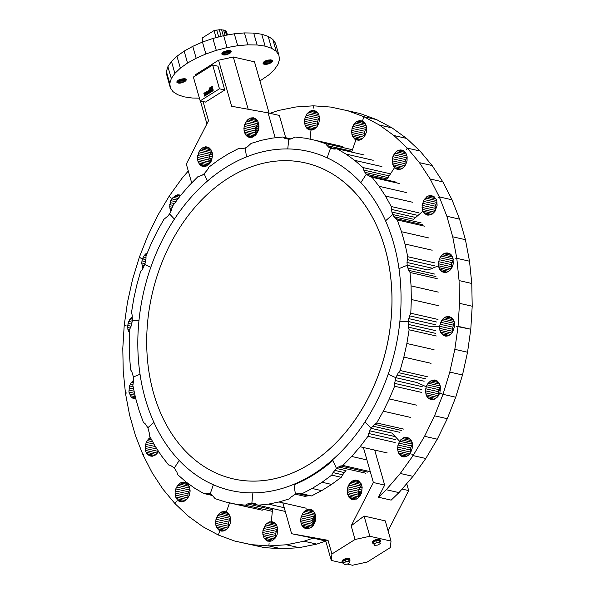 <?xml version="1.0" encoding="UTF-8"?>
<svg xmlns="http://www.w3.org/2000/svg" width="595" height="595" viewBox="0 0 595 595"><rect width="100%" height="100%" fill="white"/><g stroke="black" fill="none" stroke-linecap="round" stroke-linejoin="round"><path stroke-width="0.89" d="M400.777 321.478L408.274 321.501L400.777 321.478M399.781 268.315L407.218 265.281L407.806 267.943L410.029 272.48L411.071 285.89L411.331 299.501L410.795 313.23L409.605 315.841L408.274 321.501L408.46 327.161L409.122 329.779L406.868 343.508L403.856 357.104L400.093 370.507L398.39 372.611L395.824 377.684L389.004 374.605L395.824 377.684L394.641 383.373L394.619 386.237L389.294 398.933L383.306 411.19L376.687 422.948L372.745 426.154L371.094 428.326L365.613 422.502L371.094 428.326L369.711 430.795L367.948 436.321L360.079 446.741L351.704 456.454L342.869 465.416L338.518 466.993L336.487 468.473L332.895 460.471L336.487 468.473L333.044 472.601L331.727 475.122L322.074 482.248L312.13 488.473L301.948 493.768L297.612 493.553L295.41 494.2L291.29 496.885L289.49 498.848L278.995 501.987L268.457 504.114L257.933 505.214L254.035 503.236L251.878 502.983L247.483 503.965L245.371 505.185L235.077 504.017L224.977 501.838L215.122 498.647L212.051 495.092L210.147 493.962L213.36 484.739L210.147 493.962L208.079 493.307L203.698 493.493L194.602 488.153L185.923 481.868L177.719 474.691L176.916 472.17L174.305 468.02L179.236 460.471L174.305 468.02L170.639 465.491L168.549 464.933L161.542 455.926L155.139 446.168L149.382 435.711L149.248 432.877L147.865 427.701L145.128 423.7L143.358 422.294L139.126 410.513L135.623 398.226L132.878 385.508L133.615 379.766L133.406 376.955L140.041 374.248L133.406 376.955L131.874 371.868L130.595 369.755L129.554 356.346L129.293 342.735L129.829 329.005L131.019 326.395L132.35 320.735L138.94 320.75L132.35 320.735L132.164 315.067L131.502 312.449L133.756 298.727L136.768 285.131L140.532 271.729L142.235 269.624L144.801 264.552L145.983 258.862L146.006 255.999L151.331 243.303L157.318 231.046L163.937 219.287L167.879 216.082L169.53 213.91L170.914 211.441L172.676 205.915L180.545 195.495L188.92 185.774L197.756 176.812L202.107 175.242L204.137 173.762L207.417 181.073L204.137 173.762L207.581 169.635L208.897 167.113L218.551 159.988L228.495 153.755L238.677 148.467L240.811 148.824L245.214 148.036L247.341 146.913L251.135 143.38L261.629 140.249L272.168 138.122L282.692 137.014L284.551 138.241L288.746 139.252L290.955 139.007L295.254 137.051L305.547 138.211L315.647 140.398L325.495 143.588L328.574 147.136L330.478 148.274L327.205 157.66L330.478 148.274L334.717 149.085L336.926 148.735L346.022 154.083L354.702 160.36L362.905 167.537L363.709 170.066L366.319 174.209L369.986 176.745L372.076 177.295L379.082 186.302L385.486 196.067L391.242 206.525L391.882 212.051L392.76 214.527L393.979 216.714L397.267 219.934L401.499 231.723L405.002 244.01L407.746 256.72L407.01 262.469L407.218 265.281L399.781 268.315M451.241 268.769L438.508 265.772L438.954 267.661L440.731 270.725L441.981 271.759L444.941 272.622L446.525 272.413L449.537 270.747L451.932 267.698L453.293 263.793L452.936 257.821L451.159 254.757L449.909 253.723L446.949 252.86L443.811 253.708L441.044 256.11L439.125 259.665L438.508 265.772L428.05 270.041L407.218 265.281L428.05 270.041L438.508 265.772L451.218 268.68L451.308 264.589L453.36 259.621M434.997 274.146L407.806 267.943M435.942 276.571L408.75 270.361M437.221 278.683L410.029 272.48M438.262 292.1L411.071 285.89M438.515 305.704L411.331 299.501M437.987 319.433L410.795 313.23M436.797 322.044L409.605 315.841M435.942 324.833L408.758 318.623M452.468 332.322L452.356 329.184L439.646 326.283L439.884 330.307L440.486 332.099L442.524 334.851L445.357 336.13L446.927 336.138L450.021 334.873L452.616 332.129L454.632 326.328L454.394 322.304L453.792 320.512L451.754 317.76L448.92 316.481L445.774 316.904L442.866 318.95L440.694 322.267L439.646 326.283L429.107 326.253L408.274 321.501L429.107 326.253L439.646 326.283L452.356 329.184L453.412 325.168L454.521 323.211M174.409 219.101L169.53 213.91L174.409 219.101M386.11 220.321L392.76 214.527L386.11 220.321M413.592 219.287L392.76 214.527L413.592 219.287L422.948 211.143L433.026 213.449L422.948 211.143L413.592 219.287M421.163 222.917L393.979 216.714M422.681 224.739L395.497 218.529M424.458 226.145L397.267 219.934M428.69 237.926L401.499 231.723M432.186 250.212L405.002 244.01M434.938 262.93L407.746 256.72M434.38 265.794L407.188 259.584M432.401 268.263L407.01 262.469M361.106 182.189L366.319 174.209L361.106 182.189M387.152 178.969L366.319 174.209L387.152 178.969L394.485 167.745L387.152 178.969M395.229 181.906L368.045 175.704M397.17 182.948L369.986 176.745M399.267 183.505L372.076 177.295M406.273 192.512L379.082 186.302M412.677 202.27L385.486 196.067M418.434 212.727L391.242 206.525M418.017 215.442L391.376 209.358M415.667 217.48L391.882 212.051M287.764 148.936L288.746 139.252L287.764 148.936M342.839 146.601L315.647 140.398M352.456 149.747L325.495 143.588M351.92 151.271L326.9 145.559M336.13 148.862L328.574 147.136M333.721 149.01L330.478 148.274L333.721 149.01M153.949 422.405L147.865 427.701L153.949 422.405M150.795 267.252L144.801 264.552L150.795 267.252M252.882 493.099L251.878 502.983L252.882 493.099M255.701 503.853L251.878 502.983L255.701 503.853M257.695 505.058L249.669 503.229M272.51 509.684L247.483 503.965M272.346 511.336L245.371 505.185M262.261 510.227L235.077 504.017M252.161 508.041L224.977 501.838M246.501 156.909L245.214 148.036L246.501 156.909M291.134 138.947L282.692 137.014M288.902 139.237L284.551 138.241M435.362 330.582L408.177 324.372M435.644 333.371L408.46 327.161M436.306 335.989L409.122 329.779M434.053 349.711L406.868 343.508M431.04 363.314L403.856 357.104M427.284 376.709L400.093 370.507M425.574 378.814L398.39 372.611M424.138 381.231L396.954 375.029M416.656 382.436L395.824 377.684L416.656 382.436L426.243 386.757L416.656 382.436M422.234 386.698L395.05 380.488M421.833 389.576L394.641 383.373M421.803 392.447L394.619 386.237M416.485 405.136L389.294 398.933M410.498 417.393L383.306 411.19M403.879 429.151L376.687 422.948M401.818 430.542L374.634 424.339M399.937 432.357L372.745 426.154M410.424 453.107L410.684 447.916L412.328 444.168L399.617 441.267L397.973 445.015L397.557 449.128L398.442 452.884L400.48 455.636L401.826 456.484L404.883 456.923L407.977 455.658L410.572 452.914L412.588 447.113L412.35 443.089L411.747 441.297L409.71 438.545L406.876 437.265L403.73 437.689L399.617 441.267L391.927 433.078L371.094 428.326L391.927 433.078L399.617 441.267L412.476 443.982M364.11 154.945L336.926 148.735M373.214 160.293L346.022 154.083M381.886 166.57L354.702 160.36M390.089 173.747L362.905 167.537M389.167 175.882L363.709 170.066M388.044 177.608L364.861 172.312M210.571 494.214L205.907 493.151M212.475 495.501L203.698 493.493M294.049 484.799L295.41 494.2L294.049 484.791A173.933 129.041 -77.1 0 0 307.451 478.38A173.933 129.041 -77.1 0 0 314.011 474.52A173.933 129.041 -77.1 0 0 320.445 470.243A173.933 129.041 -77.1 0 0 332.895 460.471L332.895 460.471M306.187 508.197L278.995 501.987M284.217 507.706L268.457 504.114M285.117 511.425L257.933 505.214M395.259 436.626L369.711 430.795M395.846 439.69L368.655 433.487M395.139 442.524L367.948 436.321M387.263 452.944L360.079 446.741M366.937 459.935L351.704 456.454M370.06 471.627L342.869 465.416M367.851 472.17L340.667 465.967M365.709 473.196L338.518 466.993M346.022 470.652L336.487 468.473L346.022 470.652L344.178 472.542L341.255 477.294L331.601 484.427L321.657 490.652L311.483 495.947L309.348 495.583L304.945 496.371L295.41 494.2M438.255 393.332L439.564 393.63M438.738 390.469L440.419 390.848M439.817 387.724L440.568 387.895L439.817 387.724M452.356 331.564L452.855 331.675L452.356 331.564M452.46 328.604L454.059 328.968M453.189 325.792L454.639 326.12M372.686 543.042L372.485 542.328A4.053 1.614 -15.9 0 1 373.727 540.617A4.053 1.614 -15.9 0 1 377.751 539.33A4.053 1.614 -15.9 0 1 380.272 540.111L380.48 540.825A4.053 1.614 164.1 0 0 377.959 540.044A4.053 1.614 164.1 0 0 373.935 541.331A4.053 1.614 164.1 0 0 372.686 543.042A4.053 1.614 164.1 0 0 373.824 543.77M342.222 562.119L342.021 561.405A4.053 1.614 -15.9 0 1 343.27 559.694A4.053 1.614 -15.9 0 1 347.294 558.408A4.053 1.614 -15.9 0 1 349.815 559.188L350.016 559.902A4.053 1.614 164.1 0 0 347.495 559.121A4.053 1.614 164.1 0 0 343.471 560.408A4.053 1.614 164.1 0 0 342.222 562.119A4.053 1.614 164.1 0 0 343.36 562.848M207.529 93.675L206.13 94.441L207.179 93.601L206.353 93.898L206.926 92.701L206.101 92.991L206.458 91.697L205.52 92.567L206.13 94.441A0.647 0.483 102.9 0 1 205.818 94.984L204.784 95.475M212.765 88.41L212.861 87.993M212.385 88.268L212.638 87.882L212.385 88.268M205.089 93.289L204.293 93.475L204.427 93.95L205.089 93.289M204.427 93.95L204.925 93.132M205.424 94.144L204.539 94.33L204.702 94.903L205.424 94.144M204.702 94.903L205.268 93.973M205.758 94.047A0.647 0.483 -77.1 0 0 205.134 93.765A0.595 0.439 -77.1 0 0 204.836 92.716L203.892 93.534L204.405 95.341L205.461 94.903A0.647 0.483 -77.1 0 0 205.758 94.047M208.451 92.805L207.625 93.103L207.045 91.385L207.402 93.646L208.451 92.805M225.728 167.515A173.933 129.041 -77.1 0 0 137.832 346.729A173.933 129.041 -77.1 0 0 230.719 490.481A173.933 129.041 -77.1 0 0 313.126 474.319A173.933 129.041 -77.1 0 0 401.03 295.098A173.933 129.041 -77.1 0 0 308.136 151.346A173.933 129.041 -77.1 0 0 225.728 167.515M343.456 563.197L331.274 560.416L325.517 540.193L328.038 540.32L331.928 553.975L355.059 539.486L369.837 536.266L391.019 541.1L390.372 547.541L367.234 562.03L352.463 565.25L347.435 564.105M331.274 560.416L331.928 553.975M363.389 447.492L373.37 482.515L351.169 525.831L364.073 516.043L369.837 536.266M351.169 525.831L355.059 539.486M364.073 516.043L385.262 520.885L391.019 541.1M308.634 509.141L305.718 510.183L303.175 512.563L300.899 517.814L300.743 521.659L301.717 525.095L303.688 527.609L306.351 528.806L310.739 527.81L313.275 525.43L315.045 522.068L315.781 518.238L314.733 512.897L311.497 509.603L308.634 509.141L311.988 509.908M352.166 481.095L355.081 480.053L357.945 480.515L361.18 483.809L362.162 487.245L361.492 492.98L359.722 496.342L357.186 498.722L352.798 499.718L350.135 498.521L347.539 494.378L347.346 488.726L348.625 485.059L352.166 481.095L360.704 483.043M328.038 540.32L291.617 533.715L282.833 502.864M388.081 530.777L408.676 490.578L406.705 483.653M402.041 489.068L408.676 490.578M270.018 113.318L278.252 110.529L295.879 106.974L313.453 105.821L330.775 107.07L347.673 110.722L363.947 116.732L379.417 125.032L393.927 135.534L407.315 148.118L406.05 150.052L407.315 148.118L419.423 162.651L430.126 178.976L439.311 196.9L438.232 197.838L439.311 196.9L446.867 216.245L452.721 236.795L456.804 258.312L455.599 258.803L456.804 258.312L459.065 280.572L459.496 303.331L458.076 326.335L454.833 349.332L449.79 372.076L443.015 394.314L434.573 415.801L424.562 436.299L413.086 455.591L411.762 454.178L413.086 455.591L400.271 473.464L386.267 489.715L398.977 492.615L391.16 500.127L378.45 497.227L384.668 485.096L374.686 450.073M373.37 482.515L384.668 485.096M248.197 109.264L233.314 57.001L254.496 61.835L269.104 113.11M285.712 137.705L279.367 115.452L268.07 112.871L231.656 106.267L218.536 60.221L233.314 57.001M191.702 182.955L186.324 164.064L208.518 120.755L203.044 101.529M195.666 75.632L195.405 74.71L218.536 60.221M195.286 75.87L195.405 74.71M206.919 123.872L200.389 100.919M212.668 64.981L217.971 66.186L224.754 90.009L205.476 102.087L200.18 100.875L219.458 88.804L212.668 64.981L193.39 77.052L200.18 100.875M250.391 118.078L246.412 121.157L244.642 124.519L243.913 128.349L244.329 132.06L245.832 135.095L248.197 136.984L249.588 137.4L252.533 137.11L255.322 135.363L257.516 132.44L259.018 126.839L257.97 121.492L255.999 118.978L253.344 117.78L250.391 118.078L256.475 119.461M203.944 147.166L201.162 148.906L198.968 151.829L197.466 157.43L197.882 161.148L199.385 164.175L200.478 165.291L203.14 166.488L206.086 166.191L208.875 164.451L211.069 161.528L212.571 155.927L212.155 152.208L209.552 148.066L206.896 146.868L203.944 147.166L210.028 148.549M268.07 112.871L275.173 137.802M309.348 495.583L299.813 493.411M307.146 495.732L297.612 493.553M311.483 495.947L301.948 493.768M321.657 490.652L312.13 488.473M331.601 484.427L322.074 482.248M341.255 477.294L331.727 475.122M342.579 474.78L333.044 472.601M344.178 472.542L334.65 470.362M451.099 266.62L452.289 266.895M437.117 204.293L436.41 203.215M434.975 207.365L436.611 207.737M177.377 499.956L178.626 500.997L181.587 501.86L184.725 501.012L187.492 498.603L189.411 495.047L190.147 490.964L189.582 487.052L187.804 483.995L188.146 483.475L187.804 483.995L185.127 482.314L182.011 482.307L180.456 482.939L177.689 485.349L175.77 488.904L175.034 492.987L175.599 496.899L177.377 499.956L183.743 501.414M411.279 446.205L412.603 446.51M438.359 395.853L438.426 391.674L440.478 386.705M398.977 492.615L412.989 476.364L425.797 458.492L437.273 439.199L447.284 418.702L455.725 397.215L462.501 374.976L467.544 352.24L470.786 329.236L472.207 306.232L471.776 283.473L469.514 261.212L465.431 239.696L459.578 219.146L452.022 199.808L442.836 181.877L432.134 165.551L420.025 151.018L406.638 138.434L392.127 127.932L376.657 119.632L360.384 113.623L347.673 110.722M291.617 533.715L313.111 538.14L304.03 541.212L286.411 544.767L268.836 545.927L269.081 543.533L268.836 545.927L251.514 544.67L234.616 541.019L218.343 535.009L219.845 530.695L222.902 531.134L225.996 529.877L228.592 527.133L230.243 523.384L230.659 519.271L229.767 515.515L227.729 512.756L226.383 511.916L229.529 502.879L226.383 511.916L223.326 511.477L220.239 512.741L217.644 515.478L215.992 519.234L215.576 523.34L216.461 527.096L218.499 529.855L219.845 530.695L218.343 535.009L202.873 526.716L188.362 516.215L174.975 503.63L162.866 489.09L152.164 472.772L142.979 454.84L144.057 453.903L142.979 454.84L135.422 435.495L129.569 414.953L125.486 393.429L126.69 392.938L125.486 393.429L123.225 371.168L122.793 348.41L124.214 325.406L126.028 325.413L124.214 325.406L127.456 302.409L132.499 279.665L139.275 257.434L147.716 235.947L157.727 215.442L169.203 196.157L170.527 197.562L169.203 196.149L182.011 178.284L188.295 170.996M133.57 380.421L131.443 382.377L129.524 385.932L128.907 392.038L131.131 396.984L133.808 398.665L135.794 398.821M132.38 398.025L135.786 398.799M131.131 396.984L135.578 398.003M130.104 395.601L135.318 396.791M129.353 393.927L134.976 395.206M128.907 392.038L134.567 393.332M156.121 454.483L146.035 452.178L146.928 453.717L154.633 455.473M150.371 437.511L148.423 439.036L146.251 442.353L145.195 446.369L145.433 450.393L157.444 453.13M145.433 450.393L146.035 452.178M158.017 452.401L157.883 450.356M145.15 448.422L157.861 451.322M145.195 446.369L157.043 449.076M145.567 444.316L155.392 446.555M146.251 442.353L154.016 444.123M147.218 440.568L152.751 441.825M148.423 439.036L151.613 439.764M149.814 437.823L150.647 438.017M128.788 390.015L134.113 391.235M187.886 498L187.953 493.828L190.006 488.852M228.443 527.319L228.703 522.135L230.503 518.193M312.992 110.358L309.854 111.206L307.087 113.615L304.64 119.186L304.551 123.277L305.748 126.839L308.024 129.256L309.452 129.903L312.568 129.911L314.123 129.279L316.89 126.869L318.808 123.314L319.545 119.231L318.98 115.318L318.228 113.645L315.952 111.22L312.992 110.358L315.112 110.841M311.408 110.573L316.592 111.756M310.984 130.119L310.069 139.193L310.984 130.119M308.024 129.256L311.505 130.052M306.775 128.222L313.141 129.673M305.748 126.839L314.688 128.877M304.997 125.166L316.101 127.694M317.284 126.266L317.351 122.087L319.403 117.118M304.551 123.277L317.261 126.177M304.432 121.254L317.142 124.154M304.64 119.186L317.351 122.087M305.168 117.17L317.879 120.071M306.001 115.281L318.712 118.182M307.087 113.615L319.232 116.382M308.396 112.232L318.645 114.575M309.854 111.206L317.76 113.013M313.453 105.821L313.208 108.208L313.453 105.821M355.907 139.832L351.63 152.097L355.907 139.832L358.964 140.264L362.05 139.007L364.646 136.262L366.297 132.514L366.431 126.438L364.936 123.113L362.444 121.045L359.387 120.606L356.293 121.871L353.698 124.615L352.047 128.364L351.63 132.469L352.523 136.233L354.561 138.985L355.907 139.832M363.947 116.732L362.444 121.045L363.947 116.732L376.657 119.632L363.947 116.732M257.494 120.725L248.955 118.777M255.225 118.502L251.878 117.736M354.561 138.985L359.514 140.115M353.415 137.765L361.113 139.528M352.523 136.233L362.6 138.531M351.92 134.44L363.924 137.177M364.497 136.448L364.757 131.264L366.557 127.33M351.63 132.469L364.341 135.377M351.675 130.417L364.385 133.317M352.047 128.364L364.757 131.264M352.731 126.4L365.442 129.301M353.698 124.615L366.408 127.516M354.903 123.083L366.163 125.649M356.293 121.871L365.427 123.953M357.811 121.038L364.393 122.54M359.387 120.606L363.091 121.454M456.804 258.312L469.514 261.212L456.804 258.312M440.017 324.23L452.728 327.131M440.694 322.267L453.412 325.168M441.661 320.482L454.372 323.382M442.866 318.95L454.126 321.523M444.257 317.737L453.39 319.82M445.774 316.904L452.364 318.407M447.351 316.481L451.055 317.321M458.076 326.335L470.786 329.236L456.261 326.328L458.076 326.335M459.496 303.331L472.207 306.232M459.065 280.572L471.776 283.473M441.981 271.759L445.454 272.555M440.731 270.725L447.098 272.175M439.705 269.334L448.645 271.38M438.954 267.661L450.058 270.197M393.459 166.362L395.735 168.787L398.695 169.649L401.833 168.802L403.291 167.775L405.686 164.726L407.047 160.821L407.136 156.73L405.939 153.168L403.663 150.751L402.235 150.104L399.119 150.096L397.564 150.728L394.797 153.138L392.879 156.693L392.142 160.776L393.459 166.362L402.399 168.407M422.346 209.358L422.948 211.143L424.979 213.903L427.82 215.182L430.959 214.758L432.476 213.925L435.071 211.18L437.094 205.379L436.849 201.355L436.254 199.563L434.216 196.811L431.375 195.532L428.236 195.948L424.123 199.533L422.1 205.334L422.346 209.358L434.35 212.095M427.069 384.868L426.243 386.757L438.954 389.658L426.243 386.757L425.499 390.841L426.072 394.753L427.842 397.81L430.527 399.49L433.643 399.498L435.198 398.866L437.965 396.456L439.884 392.901L440.501 386.795L439.303 383.232L437.028 380.807L435.599 380.168L434.06 379.945L430.929 380.793L428.162 383.202L427.069 384.868L439.779 387.769M443.015 394.314L439.884 392.901L443.015 394.314L455.725 397.215L443.015 394.314M407.315 148.118L420.025 151.018L407.315 148.118M394.485 167.745L400.852 169.203L394.485 167.745M392.707 164.689L403.812 167.225M404.994 165.789L405.061 161.617L407.114 156.641M392.261 162.799L404.972 165.7M392.142 160.776L404.853 163.685M392.35 158.716L405.061 161.617M392.879 156.693L405.589 159.594M393.704 154.812L406.422 157.712M394.797 153.138L406.943 155.912M396.099 151.762L406.355 154.105M397.564 150.728L405.47 152.536M399.119 150.096L404.303 151.279M400.703 149.888L402.822 150.371M393.927 135.534L406.638 138.434M379.417 125.032L392.127 127.932M178.626 500.997L182.107 501.793M174.975 503.63L176.239 501.697L174.975 503.63M219.845 530.695L221.749 531.134L219.845 530.695M218.499 529.855L223.46 530.985M217.354 528.635L225.059 530.39M216.461 527.096L226.546 529.401M215.859 525.303L227.87 528.048M215.576 523.34L228.287 526.24M215.621 521.287L228.331 524.188M215.992 519.234L228.703 522.135M216.677 517.271L229.387 520.171M217.644 515.478L230.354 518.386M218.848 513.946L230.109 516.519M220.239 512.741L229.365 514.824M221.749 511.901L228.339 513.403M223.326 511.477L227.037 512.325M428.162 383.202L440.307 385.977M429.464 381.819L439.72 384.162M430.929 380.793L438.835 382.6M432.483 380.16L437.667 381.343M434.06 379.945L436.187 380.436M449.79 372.076L462.501 374.976M454.833 349.332L467.544 352.24M443.87 335.699L445.774 336.13M442.524 334.851L447.485 335.982M441.378 333.631L449.076 335.394M440.486 332.099L450.564 334.397M439.884 330.307L451.895 333.044M439.601 328.343L452.312 331.244M434.923 211.366L435.183 206.182L436.983 202.241M452.022 199.808L439.311 196.9L452.022 199.808M422.056 207.387L434.766 210.288M422.1 205.334L434.811 208.235M422.472 203.282L435.183 206.182M423.157 201.318L435.867 204.219M424.123 199.533L436.834 202.434M425.328 198.001L436.589 200.567M426.719 196.789L435.845 198.871M428.236 195.948L434.819 197.458M429.813 195.524L433.517 196.372M430.126 178.976L442.836 181.877M419.423 162.651L432.134 165.551M395.735 168.787L399.208 169.582M180.649 195.376L178.976 194.833L175.83 195.249L171.717 198.827L177.102 200.061M171.717 198.827L170.758 200.619L175.808 201.772M170.758 200.619L169.657 206.688L170.542 210.444L171.241 210.608M170.542 210.444L170.996 211.225M169.939 208.652L171.836 209.09M169.657 206.688L172.327 207.298M169.701 204.635L173.063 205.401M170.073 202.583L174.439 203.579M147.359 252.771L144.325 255.292L142.406 258.84L145.872 259.636L139.275 257.434L142.406 258.84L141.669 262.93L142.949 268.427M143.239 256.958L145.991 257.59M144.325 255.292L146.132 255.701M145.634 253.909L146.772 254.169M234.616 541.019L264.225 547.571L281.547 548.828L268.836 545.927L281.547 548.828L299.121 547.668L316.748 544.113L325.762 541.063M251.514 544.67L264.225 547.571M269.721 521.837L266.701 523.496L265.4 524.879L262.953 530.45L262.864 534.541L264.061 538.103L266.337 540.52L267.765 541.167L270.881 541.175L272.436 540.543L275.202 538.133L277.121 534.578L277.739 528.472L276.541 524.909L274.265 522.484L271.305 521.622L273.425 522.105L269.721 521.837L274.905 523.02M266.337 540.52L269.818 541.316M265.087 539.486L271.454 540.937M264.061 538.103L273.001 540.141M263.31 536.43L274.414 538.966M275.597 537.53L275.663 533.351L277.716 528.382M262.864 534.541L275.574 537.441M262.745 532.518L275.455 535.418M262.953 530.45L275.663 533.351M263.481 528.434L276.192 531.335M264.306 526.545L277.025 529.446M265.4 524.879L277.545 527.653M266.701 523.496L276.958 525.839M268.166 522.47L276.073 524.277M272.629 508.569L271.305 521.622L272.629 508.569M313.111 538.14L325.755 541.026M304.03 541.212L316.748 544.113M314.472 515.144L314.911 514.653L314.264 515.478L314.472 515.144L303.175 512.563M313.476 516.728L313.803 516.215L313.282 517.167L313.476 516.728L302.178 514.147M312.702 518.498L312.561 519.041L312.702 518.498L301.405 515.924M312.197 520.394L312.13 521.019L312.197 520.394L300.899 517.814M311.973 522.328L311.996 523.027L311.973 522.328L300.676 519.747M312.04 524.24L312.182 524.976L312.04 524.24L300.743 521.659M312.494 526.307L312.345 525.787L312.509 526.285M286.411 544.767L299.121 547.668M312.345 525.787L312.851 525.906M312.025 523.898L313.959 524.344M313.387 525.251L312.182 524.976M312.025 521.919L314.829 522.559M314.391 523.57L311.996 523.027M312.323 519.918L315.432 520.632M315.142 521.711L312.13 521.019M312.925 517.992L315.729 518.632M315.603 519.74L312.561 519.041M313.803 516.215L315.722 516.653M315.759 517.732L313.282 517.167M314.911 514.653L315.409 514.764M315.603 515.783L314.264 515.478M306.856 528.821L304.96 528.382M308.47 528.695L303.688 527.609M311.386 527.304L301.717 525.095M309.973 528.182L302.595 526.493M312.39 526.039L301.092 523.459M315.023 513.656L304.372 511.224M305.718 510.183L314.257 512.131M307.154 509.476L313.238 510.867M132.343 316.83L129.673 319.612L127.657 325.42L131.079 326.201M127.657 325.42L127.613 327.473L130.253 328.076M127.613 327.473L128.498 331.229L129.68 332.836M128.498 331.229L129.732 331.512M127.895 329.437L129.792 329.875M128.996 387.947L133.637 389.011M129.524 385.932L133.146 386.757M130.357 384.043L133.042 384.66M131.443 382.377L133.399 382.823M132.752 381.001L133.525 381.172M146.928 453.717L149.419 455.777L152.476 456.216L155.57 454.959L158.59 451.434M386.267 489.715L378.45 497.227M413.086 455.591L425.797 458.492L413.086 455.591M400.271 473.464L412.989 476.364M401.826 456.484L403.73 456.915M400.48 455.636L405.44 456.767M399.334 454.416L407.032 456.179M398.442 452.884L408.52 455.182M397.839 451.092L409.851 453.829M397.557 449.128L410.267 452.029M397.601 447.068L410.312 449.969M397.973 445.015L410.684 447.916M398.657 443.052L411.368 445.953M353.601 480.396L359.685 481.779M149.419 455.777L151.331 456.216M148.073 454.937L153.034 456.068M176.351 498.573L185.29 500.618M175.599 496.899L186.704 499.436M175.153 495.01L187.864 497.911M175.034 492.987L187.745 495.895M175.242 490.927L187.953 493.828M175.77 488.904L188.481 491.805M176.603 487.022L189.314 489.923M177.689 485.349L189.835 488.123M178.998 483.973L189.247 486.316M180.456 482.939L188.362 484.747M182.011 482.307L187.202 483.49M183.595 482.099L185.714 482.582M400.822 439.735L412.082 442.308M402.213 438.522L411.346 440.605M403.73 437.689L410.319 439.192M405.307 437.265L409.01 438.106M424.562 436.299L437.273 439.199M434.573 415.801L447.284 418.702M429.099 398.843L432.572 399.639M427.842 397.81L434.216 399.267M426.823 396.426L435.763 398.464M426.072 394.753L437.176 397.289M425.626 392.864L438.337 395.764M425.499 390.841L438.218 393.741M425.715 388.773L438.426 391.674M210.303 154.358L209.5 156.188L210.303 154.358L212.534 154.864M198.202 153.607L209.5 156.188L208.986 158.144L209.5 156.188L212.46 156.864M210.637 153.815L211.351 152.729L210.637 153.815L212.512 154.246M208.771 160.144L208.905 158.798L208.771 160.144L211.404 160.747M208.867 162.108L208.793 160.925L208.867 162.108L210.466 162.472M209.269 163.952L209.024 162.896L209.306 163.96M209.024 162.896L210.05 163.127M208.793 160.925L211.099 161.446M208.905 158.798L211.909 159.482M212.08 158.85L208.986 158.144M211.351 152.729L212.296 152.945M172.922 197.295L178.262 198.514M174.313 196.09L179.251 197.213M175.83 195.249L180.01 196.201M177.407 194.825L180.516 195.532M197.689 155.496L208.994 158.077M198.968 151.829L210.266 154.41M211.047 149.814L202.508 147.865M201.162 148.906L211.813 151.338M142.235 266.835L143.692 267.17M141.788 264.954L144.377 265.541M141.669 262.93L145.031 263.697M141.878 260.863L145.582 261.711M128.029 323.368L131.688 324.201M128.713 321.404L132.105 322.178M129.673 319.612L132.365 320.229M130.878 318.08L132.432 318.437M438.381 263.756L451.099 266.657M438.597 261.688L451.308 264.589M439.125 259.665L451.836 262.566M439.95 257.784L452.661 260.684M441.044 256.11L453.189 258.885M442.345 254.734L452.602 257.077M443.811 253.708L451.717 255.508M445.365 253.068L450.549 254.258M446.949 252.86L449.069 253.344M452.721 236.795L465.431 239.696M446.867 216.245L459.578 219.146M426.332 214.743L428.236 215.182M424.979 213.903L429.94 215.033M423.841 212.683L431.539 214.445M257.717 123.738L258.148 123.247L257.501 124.072L257.717 123.738L246.412 121.157M256.713 125.322L257.04 124.809L256.519 125.768L256.713 125.322L245.415 122.748M255.947 127.099L255.798 127.635L255.947 127.099L244.642 124.519M255.441 128.989L255.367 129.613L255.441 128.989L244.136 126.408M255.21 130.922L255.233 131.621L255.21 130.922L243.913 128.349M255.277 132.834L255.419 133.57L255.277 132.834L243.98 130.253M255.731 134.901L255.582 134.388L255.746 134.879M255.582 134.388L256.088 134.5M255.262 132.499L257.196 132.938M256.624 133.845L255.419 133.57M255.262 130.513L258.074 131.16M257.635 132.172L255.233 131.621M255.56 128.52L258.669 129.227M258.379 130.305L255.367 129.613M256.162 126.594L258.966 127.233M258.84 128.334L255.798 127.635M257.04 124.809L258.959 125.248M258.996 126.333L256.519 125.768M258.148 123.247L258.647 123.358M258.84 124.377L257.501 124.072M250.093 137.415L248.197 136.984M251.715 137.296L246.925 136.203M254.63 135.898L244.962 133.689M253.217 136.776L245.832 135.095M255.627 134.641L244.329 132.06M258.26 122.25L247.609 119.818M208.778 147.59L205.431 146.824M359.96 487.588L359.149 489.417L359.96 487.588L362.191 488.093M347.852 486.836L359.149 489.417L358.636 491.373L359.149 489.417L362.117 490.094M360.295 487.045L361.009 485.959L360.295 487.045L362.169 487.476M358.428 493.374L358.562 492.028L358.428 493.374L361.061 493.976M358.525 495.338L358.45 494.155L358.525 495.338L360.124 495.702M358.926 497.182L358.673 496.126L358.964 497.189M358.673 496.126L359.707 496.364M358.45 494.155L360.756 494.676M358.562 492.028L361.567 492.712M361.738 492.08L358.636 491.373M361.009 485.959L361.953 486.174M347.346 488.726L358.644 491.306M348.625 485.059L359.923 487.64M325.896 541.539L324.982 541.331M201.75 166.072L203.646 166.503M200.478 165.291L205.268 166.384M199.385 164.175L206.77 165.864M198.514 162.777L208.183 164.986M197.882 161.148L209.18 163.722M197.533 159.341L208.83 161.922M197.466 157.43L208.763 160.01M199.972 150.245L211.27 152.826M355.081 480.053L358.435 480.82M351.407 499.302L353.304 499.733M350.135 498.521L354.918 499.614M349.042 497.405L356.42 499.093M348.164 496.007L357.833 498.216M347.539 494.378L358.837 496.951M347.19 492.571L358.488 495.152M347.123 490.659L358.421 493.24M349.622 483.475L360.92 486.055M350.819 482.136L361.47 484.568M186.101 80.273L184.71 81.604L181.326 82.928L178.061 83.055L176.879 82.281L177.265 81.039L179.928 79.373L185 78.704L186.183 79.477L186.101 80.273L185.744 79.009M186.235 79.856L186.086 79.336M185.796 80.719L185.246 78.785M185.328 81.165L184.606 78.644M184.71 81.604L183.855 78.6M183.974 82.013L183.007 78.637M183.141 82.378L182.107 78.763M182.249 82.69L181.185 78.971M181.326 82.928L180.278 79.254M180.411 83.084L179.422 79.596M179.541 83.166L178.641 79.99M178.745 83.151L177.972 80.422M178.061 83.055L177.444 80.875M177.511 82.869L177.072 81.329M177.109 82.608L176.871 81.775M259.941 80.935L268.888 74.844L274.369 69.608L277.947 64.446L279.471 59.552L278.884 55.112L276.221 51.304L271.565 48.277L265.11 46.135L257.1 44.975L247.84 44.826L237.695 45.711L227.037 47.578L216.29 50.367L205.87 53.974L196.164 58.243L187.551 63.033L180.367 68.142L174.878 73.378L171.308 78.54L169.783 83.434L166.384 71.526L166.972 75.959L170.363 87.874L173.033 91.682L177.682 94.709L184.138 96.851L192.148 98.011L199.392 98.123M169.783 83.434L170.363 87.874M225.401 54.911L223.051 54.874L221.868 54.108L221.95 53.305L223.341 51.981L227.64 50.493L229.99 50.53L231.172 51.296L230.786 52.546L229.7 53.431L225.401 54.911L224.404 51.423M226.316 54.755L225.267 51.081M224.531 54.993L223.631 51.817M223.735 54.978L222.961 52.248M223.051 54.874L222.433 52.702M222.5 54.695L222.061 53.156M222.099 54.435L221.861 53.595M227.037 47.578L223.646 35.67L212.898 38.459L202.471 42.059L192.773 46.336L184.16 51.118L176.968 56.227L171.486 61.464L167.909 66.633L166.384 71.526M216.29 50.367L212.898 38.459M205.87 53.974L202.471 42.059M196.164 58.243L192.773 46.336M187.551 63.033L184.16 51.118M180.367 68.142L176.968 56.227M174.878 73.378L171.486 61.464M171.308 78.54L167.909 66.633M272.421 61.084L270.896 62.832L268.434 63.918L264.931 64.379L263.064 63.509L263.92 61.821L267.006 60.296L270.502 59.835L271.744 60.117L272.421 61.084L272.272 60.564M278.884 55.112L275.492 43.204L272.822 39.396L268.174 36.369L261.718 34.227L253.708 33.067L244.448 32.918L234.296 33.796L223.646 35.67M276.221 51.304L272.822 39.396M271.565 48.277L268.174 36.369M265.11 46.135L261.718 34.227M257.1 44.975L253.708 33.067M247.84 44.826L244.448 32.918M237.695 45.711L234.296 33.796M231.224 51.683L231.076 51.163M231.091 52.1L230.734 50.835M230.786 52.546L230.235 50.612M230.317 52.992L229.596 50.471M229.7 53.431L228.844 50.426M228.963 53.84L227.997 50.463M228.13 54.204L227.097 50.59M227.238 54.517L226.174 50.798M272.287 61.501L271.93 60.236M271.982 61.947L271.432 60.013M271.513 62.393L270.792 59.879M270.896 62.832L270.041 59.827M270.16 63.241L269.193 59.864M269.327 63.613L268.293 59.991M268.434 63.918L267.371 60.199M267.512 64.156L266.463 60.482M266.597 64.32L265.601 60.831M265.727 64.394L264.827 61.225M264.931 64.379L264.158 61.657M264.247 64.282L263.63 62.103M263.697 64.096L263.258 62.557M263.295 63.836L263.057 63.003M227.565 34.979L226.271 31.349L223.608 30.025L219.28 29.75L214.066 30.568L202.114 38.058L202.865 41.925M227.32 35.023L226.271 31.349M226.494 35.172L225.185 30.568M225.141 35.41L223.608 30.025M223.318 35.752L221.608 29.75M221.147 36.317L219.28 29.75M218.7 36.957L216.721 30.025M216.082 37.634L214.066 30.568M203.185 41.814L202.114 38.058M206.569 92.084L206.376 92.813M206.822 92.984L206.636 93.72M212.229 88.477A1.078 0.803 102.9 0 1 212.943 89.064L213.025 89.347A1.078 0.803 102.9 0 1 212.527 90.782L212.333 90.909A1.078 0.803 102.9 0 1 211.649 90.938M211.716 88.432L212.393 86.491L210.883 87.13L210.184 89.146L211.091 88.878M209.514 90.142L208.681 90.589L209.172 92.299L209.559 92.061L209.187 90.745L210.147 91.972L210.184 90.12L210.697 91.578L210.325 89.332L209.834 89.785L209.923 91.266L209.165 90.061L209.857 89.644M213.159 90.648L204.621 96.107M210.623 91.533L210.228 92.024M209.834 91.861L209.529 92.381M209.269 90.142L209.886 90.678M210.429 89.406L210.816 89.577M211.151 90.737L210.913 91.511M209.202 92.374L208.867 92.79M207.216 91.533L207.908 92.924M208.808 92.887L207.67 93.66M219.458 88.804L224.754 90.009M208.027 90.998L208.652 92.857L208.414 90.752L208.027 90.998M208.756 90.038L209.909 89.309L210.608 87.301L209.455 88.023L209.016 90.098M210.184 89.146L211.604 88.477M211.337 88.417L212.036 86.409M211.976 90.827L212.17 90.7A1.078 0.803 -77.1 0 0 212.668 89.265L212.586 88.982A1.078 0.803 -77.1 0 0 211.545 88.514L211.351 88.633A1.078 0.803 -77.1 0 0 210.853 90.068L210.935 90.358A1.078 0.803 -77.1 0 0 211.976 90.827L212.333 90.909M211.946 90.395A0.647 0.483 102.9 0 1 211.619 90.447L211.604 90.447A0.647 0.483 -77.1 0 0 211.909 90.388L211.946 90.366A0.647 0.483 -77.1 0 0 212.251 89.503L212.17 89.213A0.647 0.483 -77.1 0 0 211.85 88.871A0.647 0.483 102.9 0 1 212.207 89.22L212.289 89.51A0.647 0.483 102.9 0 1 211.984 90.373L211.946 90.395M211.887 88.878L211.85 88.871A0.647 0.483 -77.1 0 0 211.203 89.823L211.285 90.105A0.647 0.483 -77.1 0 0 211.604 90.447M349.436 561.122A4.053 1.614 164.1 0 0 350.016 559.902M349.853 562.587L348.588 559.464L345.397 559.791L342.928 561.338L343.471 563.242L345.94 561.695L349.131 561.368L349.853 562.587L347.383 564.134L344.193 564.462L343.471 563.242M348.588 559.464L349.131 561.368M345.397 559.791L345.94 561.695M379.893 542.045A4.053 1.614 164.1 0 0 380.48 540.825M380.317 543.51L379.052 540.386L375.862 540.714L373.392 542.261L373.935 544.165L376.404 542.618L379.595 542.298L380.317 543.51L377.847 545.057L374.657 545.384L373.935 544.165M379.052 540.386L379.595 542.298M375.862 540.714L376.404 542.618M305.391 162.911A162.048 120.227 -77.1 0 0 228.614 177.972A162.048 120.227 -77.1 0 0 146.712 344.944A162.048 120.227 -77.1 0 0 233.255 478.871A162.048 120.227 -77.1 0 0 310.04 463.81A162.048 120.227 -77.1 0 0 391.934 296.838A162.048 120.227 -77.1 0 0 305.391 162.911L305.421 162.918A162.048 120.227 102.9 0 1 305.421 162.918A162.048 120.227 102.9 0 1 391.971 296.846A162.048 120.227 102.9 0 1 310.069 463.817A162.048 120.227 102.9 0 1 233.292 478.886A162.048 120.227 102.9 0 1 233.277 478.878"/></g></svg>
